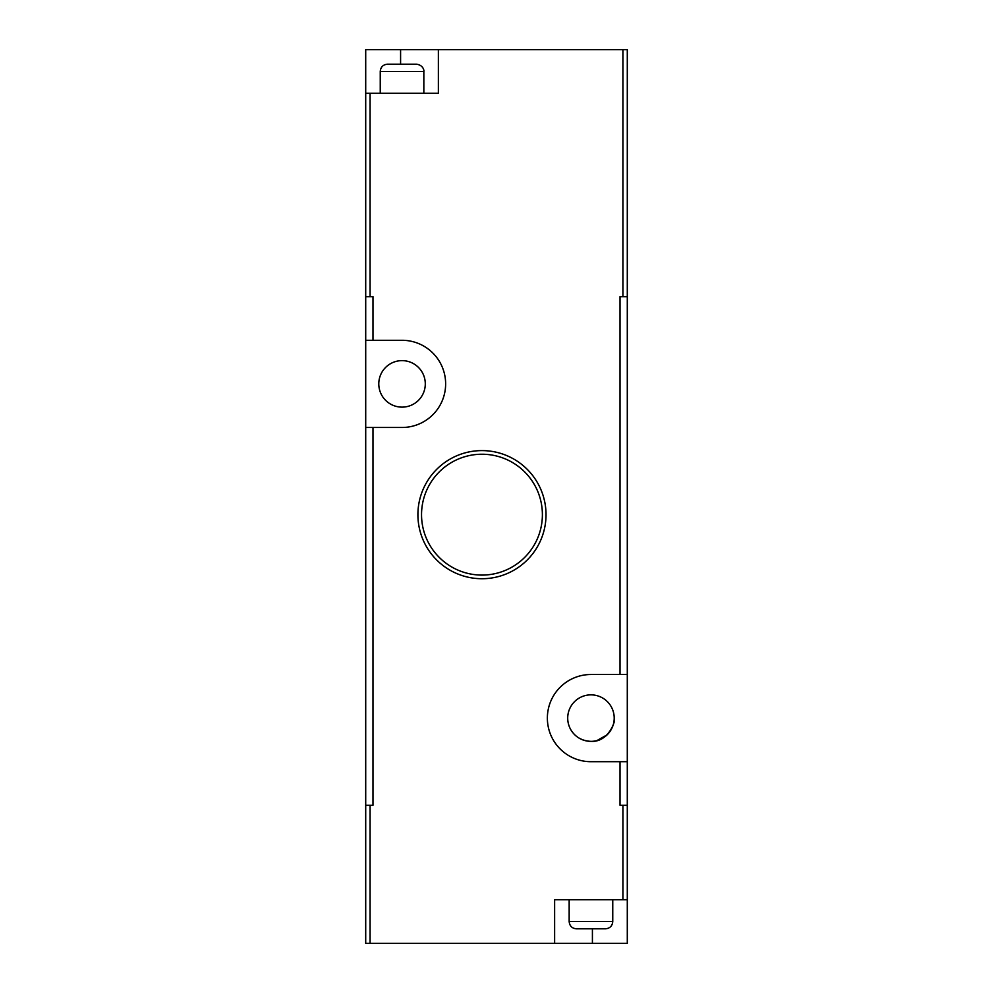 <?xml version="1.0" encoding="UTF-8"?>
<svg xmlns="http://www.w3.org/2000/svg" width="993" height="993" viewBox="0 0 993 993"><rect width="100%" height="100%" fill="white"/><g stroke="black" fill="none" stroke-linecap="round" stroke-linejoin="round"><path stroke-width="1.49" d="M622.921 899.757L627.291 899.757L627.291 761.705L620.017 761.705L620.017 805.298L622.921 805.298L622.921 899.757L554.628 899.757L554.628 943.35L365.709 943.35L365.709 340.289L402.041 340.289A43.593 43.593 0 0 1 445.634 383.881A43.593 43.593 0 0 1 402.041 427.474L365.709 427.474M571.211 730.376C575.605 737.253 582.196 740.915 590.959 741.361C609.354 742.59 616.256 718.386 614.158 719.565M612.793 726.106L611.216 729.507M610.645 730.476L607.443 734.51M607.12 734.82L596.942 740.579M481.965 578.72A64.049 64.049 0 0 0 537.436 482.635A64.049 64.049 0 0 0 426.494 482.635A64.049 64.049 0 0 0 481.965 578.72M481.965 575.084A60.424 60.424 0 0 0 534.296 484.447A60.424 60.424 0 0 0 429.634 484.447A60.424 60.424 0 0 0 481.965 575.084M402.041 407.13A23.249 23.249 0 0 0 422.174 372.251A23.249 23.249 0 0 0 381.908 372.251A23.249 23.249 0 0 0 402.041 407.13M590.959 741.361A23.249 23.249 0 0 0 611.092 706.482A23.249 23.249 0 0 0 570.826 706.482A23.249 23.249 0 0 0 590.959 741.361M627.291 761.705L627.291 296.684L620.017 296.684L620.017 674.508L590.959 674.508A43.593 43.593 0 0 0 547.366 718.113A43.593 43.593 0 0 0 590.959 761.705L620.017 761.705M380.245 93.243L380.245 71.446C380.679 67.04 383.099 64.607 387.518 64.185L416.576 64.185C423.912 65.302 424.16 71.409 423.837 71.446L423.837 93.243M370.079 93.243L365.709 93.243L365.709 49.65L438.372 49.65L438.372 93.243L370.079 93.243L370.079 296.684L365.709 296.684L365.709 340.289M627.291 296.684L627.291 49.65L438.372 49.65M372.983 340.289L372.983 296.684L370.079 296.684M365.709 93.243L365.709 296.684M627.291 805.298L622.921 805.298M627.291 899.757L627.291 943.35L554.628 943.35M372.983 427.474L372.983 805.298L370.079 805.298L370.079 943.35M622.921 49.65L622.921 296.684M620.017 674.508L627.291 674.508M595.316 928.815L577.876 928.815M569.163 899.757L569.163 921.554L612.755 921.554C612.321 925.96 609.901 928.393 605.482 928.815L576.424 928.815C572.005 928.393 569.585 925.96 569.163 921.554M370.079 805.298L365.709 805.298M380.245 71.446L423.837 71.446M400.589 64.185L400.589 49.65M592.411 928.815L592.411 943.35M612.755 899.757L612.755 921.554"/></g></svg>
